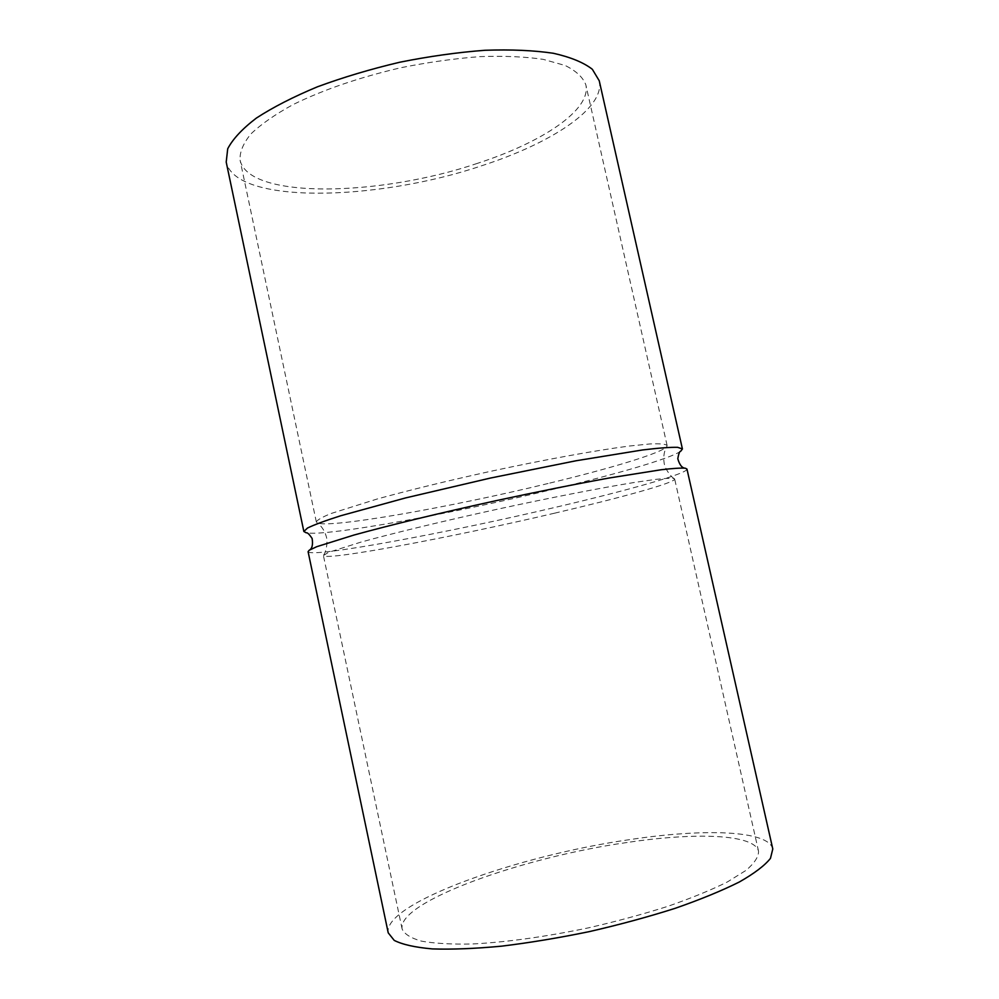 <?xml version="1.0" encoding="UTF-8"?>
<svg xmlns="http://www.w3.org/2000/svg" width="999" height="999" viewBox="0 0 999 999"><rect width="100%" height="100%" fill="white"/><g stroke="black" fill="none" stroke-linecap="round" stroke-linejoin="round"><path stroke-width="0.75" stroke-dasharray="5 3.75" d="M680.794 451.173L680.794 451.173C670.729 458.429 616.82 474.075 553.271 489.273C452.772 513.523 326.198 536.675 306.268 532.829L306.256 532.829M686.962 469.068C687.886 473.489 628.633 490.172 557.155 506.918C448.763 532.579 310.302 558.404 308.092 551.673M599.238 80.757C605.357 108.092 551.186 143.332 481.943 165.672C377.197 201.161 235.876 204.758 226.211 162.088M477.559 163.312C379.932 196.503 248.664 199.563 240.085 160.202C239.548 152.235 243.132 143.506 250.836 134.016C261.001 124.251 275.112 114.423 293.182 104.533C323.676 89.598 359.615 77.323 401.011 67.695C428.184 62.25 454.445 58.566 479.795 56.631C503.921 55.782 525.074 56.681 543.256 59.366L565.159 65.484C576.123 70.904 583.016 77.348 585.839 84.815C591.52 109.902 541.858 142.507 477.559 163.312M548.089 483.491C450.437 507.28 326.486 529.22 316.858 522.664L316.333 521.977C317.083 520.029 321.99 517.207 331.069 513.511L377.347 498.951C409.665 490.084 446.915 480.981 489.085 471.653C544.243 459.715 596.465 450.249 629.795 445.979L650.187 443.931C659.989 443.519 665.621 444.031 667.107 445.492L666.92 446.341C663.261 452.584 611.151 468.319 548.089 483.491M554.632 513.174C453.509 536.962 324.975 561.263 323.414 555.569L328.409 552.397L360.926 542.12C393.419 533.141 443.731 520.966 497.277 509.24C550.849 497.614 601.673 487.737 634.952 482.367L655.606 479.395C665.809 478.271 672.077 478.034 674.412 478.671L674.662 478.983C675.499 482.654 621.053 497.702 554.632 513.174M627.16 842.482C522.702 857.179 396.84 901.935 402.122 929.008C404.358 934.065 410.814 938.111 421.478 941.145C434.59 943.481 451.536 944.43 472.302 943.993C506.743 942.194 545.491 936.8 588.548 927.834C616.495 921.403 642.919 914.235 667.844 906.33C691.183 898.201 711.038 890.072 727.384 881.942L746.003 870.391C754.445 863.186 758.628 856.817 758.553 851.298C754.682 834.115 695.629 832.167 627.16 842.482M772.789 848.975C768.468 830.269 704.158 828.358 630.469 839.51C518.469 855.344 382.879 903.333 388.211 932.829M667.107 445.492L585.839 84.815M316.333 521.977L240.085 160.202M323.501 555.182C324.95 554.22 328.309 543.993 326.386 536.813C324.513 530.394 321.328 525.674 316.858 522.664M674.412 478.671C672.702 478.409 665.384 470.492 664.148 463.174C663.186 456.555 664.11 450.936 666.92 446.341M758.553 851.298L674.662 478.983M402.122 929.008L323.414 555.569"/><path stroke-width="1.5" d="M309.19 550.249C312.125 548.763 313.099 544.855 312.125 538.486C309.303 534.265 307.342 532.392 306.256 532.829L303.858 531.493L307.492 528.034C314.023 524.837 325.062 520.754 340.609 515.784L405.557 497.927L490.484 478.046L575.973 460.776L642.469 449.975C658.666 448.014 670.404 447.14 677.672 447.327L682.417 448.951L680.794 451.173C679.62 451.211 678.621 453.746 677.809 458.753C679.57 464.947 682.092 468.106 685.364 468.219L686.962 469.068L772.789 848.975L770.466 858.366C764.735 865.559 754.37 873.413 739.372 881.967C721.778 890.746 700.361 899.537 675.149 908.328C648.201 916.895 619.617 924.662 589.373 931.605C558.978 937.874 529.757 942.719 501.698 946.153C475.112 948.65 451.985 949.574 432.33 948.913C415.134 947.389 402.435 944.542 394.23 940.396L388.211 932.829L308.092 551.673L309.19 550.249L316.783 546.678L353.833 535.089C388.861 525.399 440.659 512.812 495.442 500.811C537.312 491.77 575.212 484.165 609.178 477.997L661.288 469.73C673.114 468.356 681.143 467.857 685.364 468.219M303.858 531.493L226.211 162.088L227.71 148.789C232.767 139.048 242.32 128.809 256.381 118.069C272.977 107.268 293.306 96.853 317.382 86.826C343.156 77.31 370.641 69.106 399.812 62.225C429.208 56.331 457.617 52.348 485.014 50.275C511.076 49.376 533.903 50.375 553.483 53.297C570.741 57.205 583.691 62.537 592.345 69.293L599.238 80.757L682.417 448.951"/></g></svg>
